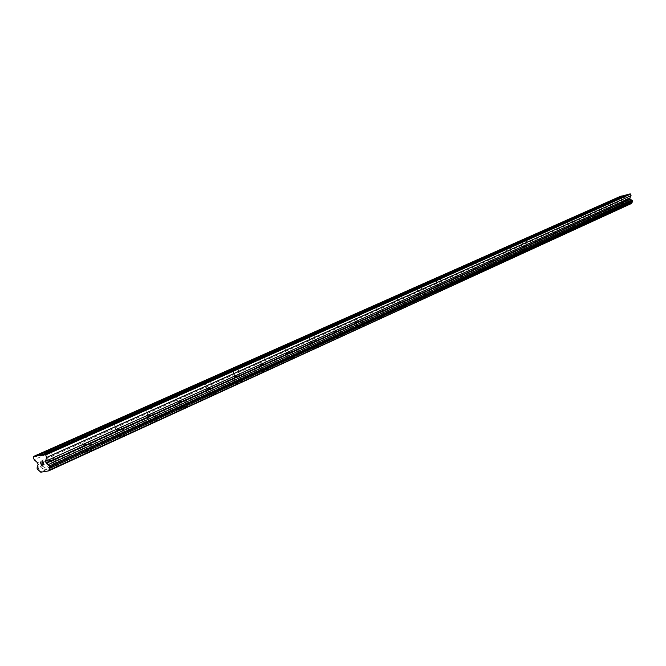 <?xml version="1.0" encoding="UTF-8"?>
<svg xmlns="http://www.w3.org/2000/svg" width="666" height="666" viewBox="0 0 666 666"><rect width="100%" height="100%" fill="white"/><g stroke="black" fill="none" stroke-linecap="round" stroke-linejoin="round"><path stroke-width="0.5" stroke-dasharray="3.33 2.5" d="M48.959 460.789L53.879 459.523L48.959 460.789M56.094 467.132L57.592 466.275C57.293 465.717 54.953 466.317 50.566 468.073L49.051 468.939C49.351 469.497 51.698 468.897 56.094 467.132M56.094 467.141L57.601 466.283C57.293 465.725 54.953 466.325 50.566 468.081L49.051 468.939C49.351 469.505 51.698 468.906 56.094 467.141M83.941 445.013L88.769 443.764L83.941 445.013M90.984 451.148L92.374 450.358C92.016 449.841 89.719 450.432 85.464 452.131L84.066 452.93C84.416 453.446 86.722 452.855 90.984 451.148M90.984 451.157L92.374 450.366C92.016 449.85 89.719 450.432 85.473 452.131L84.066 452.93C84.424 453.454 86.73 452.863 90.984 451.157M117.216 429.995L121.97 428.762L117.216 429.995M124.184 435.947L125.466 435.214C125.058 434.74 122.794 435.314 118.673 436.954L117.374 437.695C117.782 438.178 120.046 437.595 124.184 435.947L125.466 435.214C125.058 434.74 122.794 435.323 118.673 436.963L117.383 437.704C117.782 438.178 120.046 437.595 124.184 435.955M148.918 415.692L153.596 414.477L148.918 415.692M155.794 421.47L156.985 420.787C156.535 420.346 154.312 420.92 150.308 422.502L149.109 423.193C149.559 423.634 151.79 423.06 155.794 421.47L156.993 420.787C156.535 420.346 154.312 420.92 150.308 422.51L149.109 423.193C149.559 423.634 151.79 423.06 155.802 421.47M179.154 402.056L183.749 400.857L179.154 402.056M185.947 407.659L187.054 407.026C186.555 406.618 184.365 407.184 180.486 408.716L179.362 409.357C179.853 409.765 182.051 409.199 185.947 407.659L187.054 407.026C186.563 406.618 184.365 407.184 180.486 408.724L179.362 409.365C179.853 409.773 182.051 409.207 185.947 407.667M208.017 389.027L212.546 387.853L208.017 389.027M214.727 394.48L215.759 393.889C215.226 393.514 213.07 394.072 209.291 395.554L208.25 396.153C208.783 396.528 210.939 395.97 214.727 394.48L215.759 393.889C215.226 393.514 213.07 394.072 209.291 395.562L208.25 396.153C208.783 396.536 210.939 395.979 214.727 394.48M235.606 376.581L240.06 375.416L235.606 376.581M242.233 381.876L243.19 381.327C242.624 380.985 240.501 381.535 236.821 382.975L235.856 383.533C236.422 383.882 238.545 383.325 242.233 381.876L243.19 381.335C242.624 380.985 240.501 381.535 236.821 382.983L235.856 383.541C236.422 383.882 238.545 383.333 242.233 381.884M261.996 364.677L266.383 363.528L261.996 364.677M268.54 369.83L269.43 369.314C268.831 368.997 266.741 369.538 263.162 370.945L262.262 371.462C262.854 371.778 264.951 371.237 268.54 369.83L269.43 369.322C268.839 369.006 266.741 369.547 263.162 370.945L262.262 371.47C262.854 371.786 264.951 371.237 268.54 369.83M287.271 353.271L291.591 352.139L287.271 353.271M293.731 358.291L294.563 357.809C293.939 357.517 291.883 358.058 288.386 359.415L287.546 359.906C288.17 360.198 290.234 359.657 293.731 358.291L294.563 357.817C293.939 357.525 291.883 358.058 288.386 359.424L287.546 359.906C288.17 360.198 290.234 359.657 293.731 358.291M311.488 342.341L315.751 341.225L311.488 342.341M317.873 347.236L318.656 346.778C317.998 346.52 315.975 347.044 312.57 348.368L311.78 348.826C312.429 349.092 314.46 348.559 317.873 347.236L318.656 346.786C317.998 346.52 315.975 347.053 312.57 348.376L311.78 348.826C312.437 349.092 314.469 348.568 317.873 347.236M334.732 331.859L338.927 330.752L334.732 331.859M341.034 336.63L335.023 338.195L341.034 336.63M357.043 321.795L361.188 320.696L357.043 321.795M363.27 326.44L357.342 327.997L363.27 326.44M363.27 326.448L357.351 327.997L363.27 326.448M378.488 312.121L382.567 311.039L378.488 312.121M384.632 316.658L378.796 318.198L384.632 316.658M399.101 302.814L403.13 301.748L399.101 302.814M405.178 307.251L399.417 308.766L405.178 307.251M418.947 293.864L422.918 292.807L418.947 293.864M424.95 298.193L419.264 299.7L424.95 298.193M438.062 285.239L441.983 284.191L438.062 285.239M443.981 289.477L438.378 290.959L443.989 289.477M456.476 276.931L460.348 275.89L456.476 276.931M462.329 281.069L456.793 282.542L462.329 281.069M462.329 281.077L456.793 282.542L462.329 281.077M474.242 268.914L478.063 267.89L474.242 268.914M480.02 272.968L474.558 274.425L480.028 272.968M491.383 261.18L495.154 260.165L491.383 261.18M497.094 265.143L491.699 266.583L497.094 265.151M507.933 253.713L511.663 252.714L507.933 253.713M513.578 257.6L508.25 259.024L513.578 257.6M523.926 246.495L527.605 245.504L523.926 246.495M529.503 250.299L524.242 251.715L529.503 250.308M539.385 239.519L543.023 238.536L539.385 239.519M544.905 243.248L539.701 244.647L544.905 243.256M554.345 232.775L557.942 231.801L554.345 232.775M559.798 236.43L554.653 237.812L559.798 236.43M568.822 226.24L572.369 225.283L568.822 226.24M574.209 229.828L569.13 231.202L574.209 229.828M582.833 219.922L586.346 218.964L582.833 219.922M588.161 223.435L583.141 224.792L588.161 223.443M596.42 213.794L599.883 212.845L596.42 213.794M601.681 217.241L596.719 218.59L601.681 217.249M609.581 207.85L613.011 206.918L609.581 207.85M614.785 211.247L609.881 212.571L614.785 211.247M622.344 202.089L625.74 201.165L622.344 202.089M627.489 205.419L622.643 206.743L627.497 205.428M621.661 202.264L626.506 200.941L621.661 202.264M622.802 206.144L627.647 204.828L622.802 206.144M608.89 208.025L613.794 206.693L608.89 208.025M610.056 211.954L614.951 210.631L610.056 211.954M595.72 213.969L600.674 212.621L595.72 213.969M596.903 217.957L601.864 216.617L596.903 217.957M582.134 220.096L587.146 218.731L582.134 220.096M583.341 224.142L588.353 222.794L583.341 224.142M568.115 226.415L573.185 225.041L568.115 226.415M569.338 230.536L574.417 229.171L569.338 230.536M553.629 232.95L558.766 231.56L553.629 232.95M554.886 237.129L560.023 235.747L554.886 237.129M538.669 239.693L543.864 238.295L538.669 239.693M539.951 243.947L545.146 242.549L539.951 243.947M523.201 246.67L528.463 245.255L523.201 246.67M524.508 250.99L529.77 249.584L524.508 250.99M507.201 253.888L512.529 252.456L507.201 253.888M508.533 258.283L513.861 256.86L508.533 258.283M490.642 261.355L496.037 259.915L490.642 261.355M492.007 265.826L497.394 264.385L492.007 265.826M473.493 269.089L478.954 267.632L473.493 269.089M474.883 273.634L480.344 272.178L474.883 273.634M455.727 277.106L461.255 275.632L455.727 277.106M457.151 281.726L462.679 280.261L457.151 281.726M437.304 285.414L442.907 283.924L437.304 285.414M438.752 290.118L444.364 288.636L438.752 290.118M418.181 294.039L423.859 292.532L418.181 294.039M419.672 298.826L425.349 297.327L419.672 298.826M398.335 302.988L404.087 301.465L398.335 302.988M399.858 307.867L405.611 306.352L399.858 307.867M377.705 312.296L383.541 310.747L377.705 312.296M379.27 317.266L385.106 315.726L379.27 317.266M356.26 321.969L362.179 320.404L356.26 321.969M357.858 327.031L363.778 325.483L357.858 327.031M333.941 332.034L339.943 330.453L333.941 332.034M335.581 337.196L341.583 335.631L335.581 337.196M310.697 342.515L316.783 340.917L310.697 342.515M312.379 347.785C315.784 346.462 317.815 345.929 318.465 346.195L317.69 346.645C314.277 347.968 312.246 348.501 311.588 348.243L312.379 347.785M286.472 353.446C289.96 352.089 292.024 351.548 292.649 351.823L291.808 352.297C288.303 353.654 286.247 354.195 285.622 353.921L286.472 353.446M288.195 358.824C291.691 357.459 293.748 356.926 294.372 357.209L293.54 357.692C290.043 359.057 287.978 359.598 287.354 359.307L288.195 358.824M261.189 364.843C264.777 363.453 266.866 362.903 267.457 363.203L266.567 363.711C262.97 365.11 260.872 365.659 260.281 365.359L261.189 364.843M262.962 370.329C266.55 368.931 268.639 368.39 269.239 368.706L268.34 369.222C264.752 370.621 262.662 371.17 262.063 370.854L262.962 370.329M234.79 376.748C238.478 375.316 240.601 374.758 241.159 375.091L240.201 375.632C236.505 377.073 234.382 377.622 233.824 377.297L234.79 376.748M236.621 382.359C240.293 380.91 242.416 380.361 242.982 380.702L242.024 381.252C238.336 382.7 236.214 383.258 235.647 382.908L236.621 382.359M207.201 389.194C210.989 387.712 213.145 387.154 213.669 387.512L212.637 388.095C208.841 389.577 206.685 390.134 206.16 389.776L207.201 389.194M209.082 394.921C212.862 393.431 215.018 392.873 215.543 393.248L214.519 393.839C210.731 395.329 208.566 395.887 208.042 395.512L209.082 394.921M178.338 402.214C182.226 400.691 184.415 400.116 184.907 400.507L183.791 401.132C179.895 402.664 177.697 403.23 177.214 402.847L178.338 402.214M180.27 408.067C184.157 406.535 186.347 405.969 186.838 406.377L185.731 407.009C181.835 408.549 179.637 409.115 179.146 408.708L180.27 408.067M148.102 415.85C152.106 414.277 154.329 413.703 154.778 414.119L153.58 414.793C149.567 416.375 147.336 416.949 146.895 416.525L148.102 415.85M150.091 421.836C154.087 420.254 156.319 419.68 156.768 420.121L155.578 420.804C151.565 422.394 149.334 422.968 148.884 422.527L150.091 421.836M116.392 430.153C120.521 428.521 122.785 427.938 123.185 428.396L121.895 429.12C117.757 430.752 115.484 431.335 115.093 430.877L116.392 430.153M118.448 436.28C122.569 434.64 124.833 434.057 125.241 434.532L123.951 435.264C119.822 436.913 117.549 437.495 117.149 437.013L118.448 436.28M83.117 445.163C87.371 443.473 89.669 442.882 90.018 443.381L88.628 444.155C84.357 445.845 82.051 446.445 81.702 445.945L83.117 445.163M85.231 451.431C89.477 449.733 91.783 449.142 92.141 449.658L90.751 450.449C86.488 452.156 84.182 452.747 83.833 452.231L85.231 451.431M48.135 460.939C52.522 459.19 54.87 458.591 55.161 459.124L53.655 459.965C49.251 461.721 46.903 462.329 46.612 461.788L48.135 460.939M50.325 467.365C54.704 465.601 57.051 465.001 57.351 465.567L49.226 468.514L48.801 468.223L50.325 467.365M625.857 200.941L625.632 200.191L625.849 200.941L626.723 200.724L625.849 200.941M625.632 200.191L626.107 200.066L625.632 200.191M626.065 199.942L625.599 200.066L626.065 199.942M625.599 200.066L625.374 199.309L625.59 200.066M625.374 199.309L626.24 199.092L625.374 199.309M626.207 198.968L625.224 199.217L625.782 201.099L626.764 200.849L625.774 201.099L625.224 199.217L626.207 198.968M627.78 199.417L627.056 198.884L627.78 199.417M627.056 198.884L627.988 198.643L627.056 198.884M627.946 198.518L626.781 198.818L628.146 199.917L627.738 200.466L627.414 200.166L628.146 199.917L626.781 198.818L627.946 198.518M628.829 194.139L627.505 194.722M620.587 196.254L620.812 198.235L623.218 199.792L623.509 200.799L622.46 203.838L624.908 205.461L631.468 203.813M623.484 195.513L622.161 196.095M41.816 461.846L43.015 461.63L44.089 464.793M41.459 465.243L41.75 464.552M627.538 194.738L43.457 454.728M628.679 194.447L43.34 455.144M624.908 205.461L40.784 472.202M624.575 205.203L40.31 471.719M623.418 204.462L38.703 470.279M622.46 203.838L37.363 469.08M622.277 203.23L37.021 468.065M622.768 202.239L37.704 466.441M623.351 201.049L37.937 464.768M623.509 200.799L38.087 464.393M623.218 199.792L37.512 462.703M620.812 198.235L34.166 459.715M620.362 196.72L33.3 457.176M622.194 196.112L36.971 455.902M623.326 195.821L36.855 456.318M50.866 450.674L53.879 459.523M85.856 435.123L88.769 443.764M119.147 420.329L121.97 428.762M150.857 406.235L153.596 414.477M181.094 392.79L183.749 400.857M209.957 379.961L212.546 387.853M237.546 367.699L240.06 375.416M263.944 355.969L266.383 363.528M289.21 344.73L291.591 352.139M313.436 333.966L315.751 341.225M336.671 323.634L338.927 330.752M358.982 313.719L361.188 320.696M380.419 304.187L382.567 311.039M401.032 295.03L403.13 301.748M420.87 286.205L422.918 292.807M439.976 277.714L441.983 284.191M458.391 269.53L460.348 275.89M476.148 261.638L478.063 267.89M493.281 254.021L495.154 260.165M509.823 246.661L511.663 252.714M525.815 239.56L527.605 245.504M541.267 232.692L543.023 238.536M556.21 226.04L557.942 231.801M570.679 219.614L572.369 225.283M584.681 213.386L586.346 218.964M598.259 207.351L599.883 212.845M611.413 201.507L613.011 206.918M624.167 195.837L625.74 201.165M626.506 200.941L627.647 204.828M613.794 206.693L614.951 210.631M600.674 212.621L601.864 216.617M587.146 218.731L588.353 222.794M573.185 225.041L574.417 229.171M558.766 231.56L560.023 235.747M543.864 238.295L545.146 242.549M528.463 245.255L529.77 249.584M512.529 252.456L513.861 256.86M496.037 259.915L497.394 264.385M478.954 267.632L480.344 272.178M461.255 275.632L462.679 280.261M442.907 283.924L444.364 288.636M423.859 292.532L425.349 297.327M404.087 301.465L405.611 306.352M383.541 310.747L385.106 315.726M362.179 320.404L363.778 325.483M339.943 330.453L341.583 335.631M316.783 340.917L318.465 346.195M292.649 351.823L294.372 357.209M267.457 363.203L269.239 368.706M241.159 375.091L242.982 380.702M213.669 387.512L215.543 393.248M184.907 400.507L186.838 406.377M154.778 414.119L156.768 420.121M123.185 428.396L125.241 434.532M90.018 443.381L92.141 449.658M55.161 459.124L57.351 465.567M46.612 461.788L48.801 468.223M81.702 445.945L83.833 452.231M115.093 430.877L117.149 437.013M146.895 416.525L148.884 422.527M177.214 402.847L179.146 408.708M206.16 389.776L208.042 395.512M233.824 377.297L235.647 382.908M260.281 365.359L262.063 370.854M285.622 353.921L287.354 359.307M309.906 342.965L311.588 348.243M333.2 332.451L334.84 337.62M355.569 322.361L357.167 327.431M377.056 312.662L378.621 317.64M397.719 303.338L399.242 308.225M417.607 294.364L419.097 299.159M436.754 285.722L438.211 290.434M455.211 277.397L456.635 282.026M473.01 269.372L474.4 273.917M490.184 261.621L491.55 266.092M506.768 254.137L508.1 258.533M522.785 246.911L524.1 251.232M538.278 239.918L539.56 244.172M553.263 233.158L554.52 237.346M567.757 226.623L568.989 230.736M581.801 220.288L583.008 224.342M595.404 214.144L596.586 218.14M608.591 208.2L609.748 212.138M621.37 202.431L622.519 206.31M620.579 196.903L622.144 202.206M607.775 202.589L609.365 207.975M594.572 208.458L596.195 213.919M580.952 214.51L582.6 220.055M566.891 220.754L568.573 226.382M552.372 227.206L554.087 232.917M537.362 233.866L539.119 239.677M521.853 240.759L523.643 246.661M505.81 247.885L507.634 253.888M489.202 255.269L491.058 261.363M472.003 262.912L473.901 269.106M454.179 270.829L456.118 277.131M435.697 279.037L437.679 285.456M416.516 287.562L418.539 294.089M396.595 296.412L398.676 303.055M375.899 305.611L378.03 312.379M354.379 315.176L356.56 322.069M331.984 325.125L334.215 332.151M308.649 335.498L310.939 342.657M284.332 346.303L286.68 353.604M258.949 357.584L261.363 365.035M232.451 369.364L234.923 376.964M204.745 381.685L207.284 389.435M175.749 394.572L178.363 402.489M145.379 408.067L148.077 416.167M113.536 422.227L116.309 430.502M80.095 437.096L82.95 445.562M44.947 452.722L47.894 461.388M632.076 202.289L49.226 468.506M622.893 202.189L37.587 466.516"/><path stroke-width="1" d="M45.946 451.956L50.866 450.674L45.946 451.956M81.019 436.38L85.856 435.123L81.019 436.38M114.394 421.57L119.147 420.329L114.394 421.57M146.179 407.459L150.857 406.235L146.179 407.459M176.49 393.997L181.094 392.79L176.49 393.997M205.436 381.152L209.957 379.961L205.436 381.152M233.092 368.872L237.546 367.699L233.092 368.872M259.557 357.126L263.944 355.969L259.557 357.126M284.89 345.879L289.21 344.73L284.89 345.879M309.174 335.098L313.436 333.966L309.174 335.098M332.476 324.75L336.671 323.634L332.476 324.75M354.845 314.827L358.982 313.719L354.845 314.827M376.34 305.278L380.419 304.187L376.34 305.278M397.011 296.104L401.032 295.03L397.011 296.104M416.899 287.271L420.87 286.205L416.899 287.271M436.055 278.771L439.976 277.714L436.055 278.771M454.52 270.571L458.391 269.53L454.52 270.571M472.327 262.67L476.148 261.638L472.327 262.67M489.51 255.036L493.281 254.021L489.51 255.036M506.102 247.677L509.823 246.661L506.102 247.677M522.127 240.559L525.815 239.56L522.127 240.559M537.628 233.674L541.267 232.692L537.628 233.674M552.622 227.023L556.21 226.04L552.622 227.023M567.124 220.579L570.679 219.614L567.124 220.579M581.177 214.344L584.681 213.386L581.177 214.344M594.788 208.3L598.259 207.351L594.788 208.3M607.983 202.447L611.413 201.507L607.983 202.447M620.779 196.761L624.167 195.837L620.779 196.761M627.505 194.722L623.484 195.513L36.988 455.844L41.958 455.394L45.072 454.387L45.704 454.945L46.578 457.5L45.513 461.297L46.096 462.995L49.45 465.934L49.792 466.949L48.743 470.862L40.784 472.202L37.363 469.08L37.021 468.065L38.087 464.393L37.512 462.703L34.166 459.715L33.3 457.176L33.491 456.476L36.855 456.318L36.988 455.844M49.367 468.464L632.209 202.239L632.525 200.632L630.111 199.126L629.811 198.11L631.043 195.613L630.594 194.089L628.829 194.139L43.473 454.67M631.967 202.347L631.618 203.43L48.859 470.271M48.743 470.862L631.618 203.43M622.161 196.095L620.587 196.254L33.491 456.476M43.873 464.602L43.448 463.345L43.881 464.602L42.824 464.785L43.873 464.602M43.448 463.345L42.865 463.444L43.448 463.336M42.799 463.236L43.373 463.128L42.799 463.228M43.373 463.128L42.94 461.871L43.382 463.128M42.94 461.871L41.883 462.054L42.949 461.863M41.816 461.846L43.007 461.63L44.089 464.793M41.667 464.335L41.459 465.243M41.425 465.251L40.351 462.096L41.434 465.243M41.425 464.818L40.493 462.071L41.425 464.818M627.23 194.547L41.533 455.02M43.457 454.728L41.958 455.394M630.144 193.798L45.072 454.387M630.594 194.089L45.704 454.945M631.043 195.613L46.578 457.5M629.811 198.11L45.513 461.297M630.111 199.126L46.096 462.995M630.386 199.259L46.47 463.278M631.551 200.008L48.094 464.726M632.525 200.632L49.45 465.934M632.7 201.24L49.792 466.949M621.894 195.921L35.065 456.185M36.971 455.902L35.489 456.56"/></g></svg>
